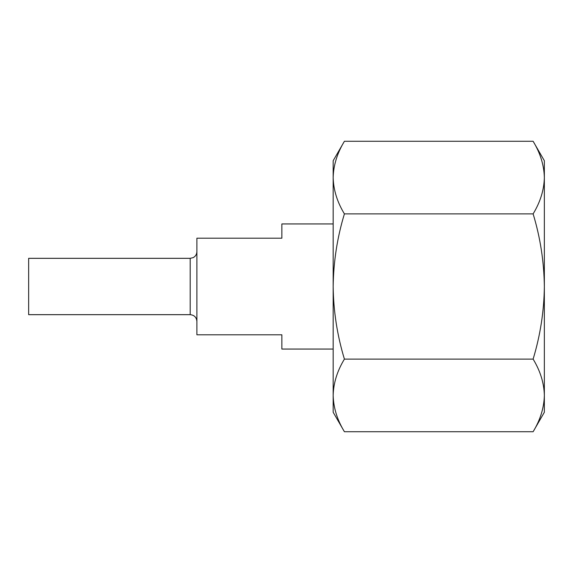 <?xml version="1.0" encoding="UTF-8"?>
<svg xmlns="http://www.w3.org/2000/svg" width="573" height="573" viewBox="0 0 573 573"><rect width="100%" height="100%" fill="white"/><g stroke="black" fill="none" stroke-linecap="round" stroke-linejoin="round"><path stroke-width="0.86" d="M533.119 359.113C540.325 335.298 544.071 311.089 544.35 286.5C544.021 261.603 540.275 237.401 533.119 213.887L344.409 213.887C337.246 237.401 333.5 261.603 333.171 286.5C333.45 311.089 337.196 335.298 344.409 359.113L533.119 359.113C540.303 370.939 544.049 383.036 544.35 395.42C544.056 407.768 540.31 419.866 533.119 431.72L544.35 412.266L544.35 160.734L533.119 141.28L344.409 141.28C337.211 153.134 333.465 165.232 333.171 177.58L333.171 160.734L344.409 141.28M544.35 229.837L544.35 242.171M344.409 359.113C337.211 370.967 333.465 383.065 333.171 395.42L333.171 177.58C333.472 189.964 337.218 202.061 344.409 213.887M344.409 431.72L333.171 412.266L333.171 395.42C333.472 407.797 337.218 419.894 344.409 431.72L533.119 431.72M533.119 213.887C540.31 202.033 544.056 189.935 544.35 177.58C544.049 165.203 540.303 153.106 533.119 141.28M333.171 349.05L281.859 349.05L281.859 334.797L196.897 334.797L196.897 238.203L281.859 238.203L281.859 223.95L333.171 223.95M190.193 258.33L28.65 258.33L28.65 314.67L190.193 314.67L190.193 258.33L193.144 257.642C195.536 256.353 196.79 254.34 196.897 251.619M190.193 314.67C194.261 315.071 196.503 317.306 196.897 321.381"/></g></svg>
